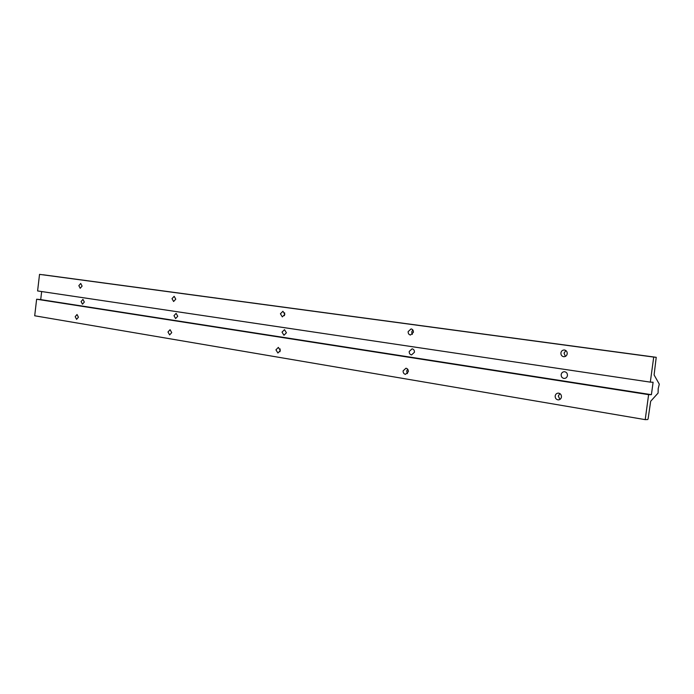 <?xml version="1.0" encoding="UTF-8"?>
<svg xmlns="http://www.w3.org/2000/svg" width="694" height="694" viewBox="0 0 694 694"><rect width="100%" height="100%" fill="white"/><g stroke="black" fill="none" stroke-linecap="round" stroke-linejoin="round"><path stroke-width="1.04" d="M561.168 374.595C561.593 372.687 562.739 371.724 564.595 371.724C566.556 372.149 567.51 373.424 567.44 375.558C567.015 377.467 565.879 378.421 564.031 378.43C562.053 378.004 561.099 376.729 561.168 374.595M409.217 351.476L412.106 348.822C413.728 349.195 414.5 350.34 414.431 352.274L411.551 354.92C409.928 354.556 409.148 353.402 409.217 351.476M282.024 332.122L284.488 329.659L286.422 332.79L283.959 335.254L282.024 332.122M173.986 315.683L176.12 313.376L177.742 316.256L175.617 318.555L173.986 315.683M81.085 301.543L82.942 299.383L84.33 302.037L82.473 304.198L81.085 301.543M555.174 395.979C555.582 394.088 556.701 393.142 558.523 393.125C560.535 393.541 561.515 394.834 561.455 397.02C561.038 398.903 559.928 399.848 558.106 399.865C556.094 399.458 555.113 398.156 555.174 395.979M559.876 393.576L558.314 396.005L559.911 399.44M78.838 285.642L80.73 283.456L82.1 286.102L80.209 288.288L78.838 285.642M172.008 298.646L174.168 296.312L175.773 299.175L173.613 301.508L172.008 298.646M280.419 313.775L282.926 311.268L284.826 314.391L282.319 316.889L280.419 313.775M284.687 312.873L284.401 315.675M408.159 331.593L411.108 328.904C412.704 329.277 413.468 330.422 413.398 332.331L410.449 335.029C408.844 334.647 408.081 333.51 408.159 331.593M412.783 329.884L411.733 331.932L412.357 334.378M560.908 352.908C561.351 350.947 562.522 349.967 564.43 349.993C566.365 350.418 567.293 351.693 567.215 353.793C566.772 355.753 565.601 356.725 563.71 356.716C561.767 356.282 560.83 355.016 560.908 352.908M565.87 350.548L564.022 353.168L565.393 356.412M75.186 316.672L77.025 314.521L78.431 317.21L76.592 319.361L75.186 316.672M167.974 332.001L170.073 329.711L171.73 332.626L169.631 334.916L167.974 332.001M275.934 349.845L278.363 347.39L280.324 350.565L277.904 353.02L275.934 349.845M280.142 348.926L279.977 351.711M403.119 370.856L405.955 368.219C407.604 368.583 408.402 369.755 408.332 371.715L405.504 374.352C403.847 373.988 403.058 372.825 403.119 370.856M407.612 369.113L406.71 371.004L407.447 373.606M645.212 419.636L648.612 394.643L651.406 394.678L653.106 382.238L650.313 382.134L653.722 357.08L656.229 357.306L654.095 374.934L659.3 384.172L658.198 388.614L658.086 393.073L650.668 401.271L648.127 418.76L647.745 419.54L645.212 419.636L34.7 315.779L36.626 299.227L40.712 299.6L41.657 291.549M43.21 274.781L656.229 357.306L39.532 274.364L37.597 290.942L650.313 382.134M653.722 357.08L39.532 274.364M651.406 394.678L40.712 299.6M648.612 394.643L36.626 299.227M558.583 399.874L558.106 399.865"/></g></svg>
